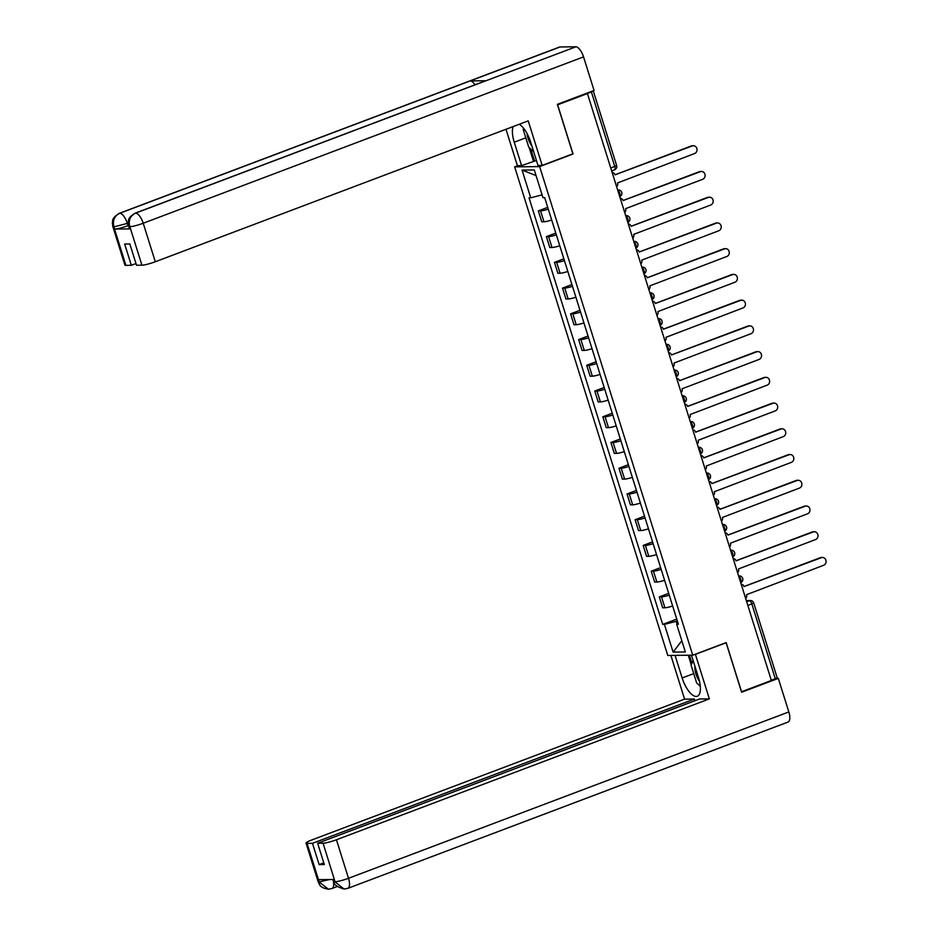 <?xml version="1.0" encoding="UTF-8"?>
<svg xmlns="http://www.w3.org/2000/svg" width="936" height="936" viewBox="0 0 936 936"><rect width="100%" height="100%" fill="white"/><g stroke="black" fill="none" stroke-linecap="round" stroke-linejoin="round"><path stroke-width="1.4" d="M517.795 165.66L514.648 166.854L667.766 655.457L692.757 655.2L539.639 166.596L573.043 153.984L557.634 104.82L587.434 93.565L771.369 680.484L741.558 691.739L726.16 642.587L692.757 655.2M747.876 605.522L753.737 602.983L777.149 677.711L775.277 678.74L751.865 604.012A3.487 1.381 -110.7 0 0 749.373 600.725L746.378 600.76M771.287 680.25L775.277 678.74M614.344 169.861A3.487 1.381 -110.7 0 0 614.543 169.826A3.487 1.381 -110.7 0 0 614.765 166.549L591.353 91.822L587.434 93.565M591.353 91.822L593.225 90.78L616.637 165.52L610.775 168.047M548.285 209.126A8.026 1.053 162.6 0 1 540.552 210.881L538.329 210.904L541.733 221.797L543.956 221.774A8.026 1.053 -17.4 0 0 551.702 220.007M547.735 207.359L538.329 210.904M556.358 234.854A8.026 1.053 162.6 0 1 548.613 236.621L546.39 236.644L549.795 247.525L552.018 247.502A8.026 1.053 -17.4 0 0 559.763 245.747M555.797 233.087L546.39 236.644M564.42 260.594A8.026 1.053 162.6 0 1 556.674 262.349L554.451 262.373L557.868 273.265L560.091 273.242A8.026 1.053 -17.4 0 0 567.824 271.475M563.858 258.816L554.451 262.373M572.481 286.322A8.026 1.053 162.6 0 1 564.736 288.089L562.513 288.112L565.929 298.993L568.152 298.97A8.026 1.053 -17.4 0 0 575.897 297.215M571.931 284.556L562.513 288.112M580.542 312.062A8.026 1.053 162.6 0 1 572.809 313.817L570.586 313.841L573.99 324.733L576.213 324.71A8.026 1.053 -17.4 0 0 583.959 322.943M579.992 310.284L570.586 313.841M588.615 337.791A8.026 1.053 162.6 0 1 580.87 339.557L578.647 339.581L582.063 350.462L584.275 350.438A8.026 1.053 -17.4 0 0 592.02 348.672M588.054 336.024L578.647 339.581M596.677 363.519A8.026 1.053 162.6 0 1 588.931 365.286L586.708 365.309L590.125 376.202L592.348 376.178A8.026 1.053 -17.4 0 0 600.081 374.412M596.115 361.752L586.708 365.309M604.738 389.259A8.026 1.053 162.6 0 1 596.992 391.026L594.769 391.049L598.186 401.93L600.409 401.907A8.026 1.053 -17.4 0 0 608.154 400.14M604.188 387.492L594.769 391.049M612.799 414.987A8.026 1.053 162.6 0 1 605.065 416.754L602.842 416.777L606.247 427.658L608.47 427.647A8.026 1.053 -17.4 0 0 616.216 425.88M612.249 413.221L602.842 416.777M620.872 440.727A8.026 1.053 162.6 0 1 613.127 442.482L610.904 442.506L614.32 453.398L616.543 453.375A8.026 1.053 -17.4 0 0 624.277 451.608M620.311 438.961L610.904 442.506M628.933 466.456A8.026 1.053 162.6 0 1 621.188 468.222L618.965 468.246L622.381 479.127L624.605 479.103A8.026 1.053 -17.4 0 0 632.35 477.348M628.384 464.689L618.965 468.246M636.995 492.196A8.026 1.053 162.6 0 1 629.249 493.951L627.026 493.974L630.443 504.867L632.666 504.843A8.026 1.053 -17.4 0 0 640.411 503.077M636.445 490.417L627.026 493.974M645.056 517.924A8.026 1.053 162.6 0 1 637.322 519.691L635.099 519.714L638.504 530.595L640.727 530.572A8.026 1.053 -17.4 0 0 648.472 528.817M644.506 516.157L635.099 519.714M653.129 543.652A8.026 1.053 162.6 0 1 645.384 545.419L643.161 545.442L646.577 556.335L648.8 556.312A8.026 1.053 -17.4 0 0 656.534 554.545M652.567 541.885L643.161 545.442M661.19 569.392A8.026 1.053 162.6 0 1 653.445 571.159L651.222 571.182L654.638 582.063L656.861 582.04A8.026 1.053 -17.4 0 0 664.607 580.273M660.64 567.625L651.222 571.182M669.252 595.12A8.026 1.053 162.6 0 1 661.506 596.887L659.295 596.911L662.7 607.803L664.923 607.78A8.026 1.053 -17.4 0 0 672.668 606.013M668.702 593.354L659.295 596.911M542.108 194.875L530.735 197.8L522.054 170.083L534.304 169.966L542.985 197.671L544.693 197.66L678.378 624.242L676.669 624.253L685.351 651.971L673.113 652.1L664.42 624.382L676.225 621.34L677.044 623.973M530.735 197.8L529.027 197.812L662.711 624.394L664.42 624.382M514.648 166.854L539.639 166.596M572.423 153.984L573.043 153.984M677.336 620.919L676.225 621.34M676.763 619.094L662.711 624.394M678.062 623.236L676.669 624.253M522.054 170.083L536.059 175.582M681.829 640.75L673.113 652.1M616.625 186.709A3.487 3.171 89.4 0 0 617.561 182.929L694.606 153.539A4.013 3.639 89.4 0 0 693.377 145.735A4.013 3.639 89.4 0 0 692.23 145.957L615.022 174.845A3.487 3.171 89.4 0 0 612.167 172.493M614.999 174.786L691.283 145.969A4.013 3.639 -90.6 0 1 692.429 145.747L693.377 145.735M624.686 212.437A3.487 3.171 89.4 0 0 625.622 208.658L702.679 179.279A4.013 3.639 89.4 0 0 701.45 171.475A4.013 3.639 89.4 0 0 700.292 171.686L623.083 200.573A3.487 3.171 89.4 0 0 620.24 198.221M623.072 200.515L699.344 171.697A4.013 3.639 -90.6 0 1 700.502 171.487L701.45 171.475M632.759 238.177A3.487 3.171 89.4 0 0 633.684 234.398L710.74 205.007A4.013 3.639 89.4 0 0 709.511 197.203A4.013 3.639 89.4 0 0 708.365 197.426L631.157 226.313A3.487 3.171 89.4 0 0 628.302 223.961M631.133 226.243L707.417 197.426A4.013 3.639 -90.6 0 1 708.564 197.215L709.511 197.203M542.178 165.415L528.22 120.873L155.294 261.752A10.46 1.381 162.6 0 1 141.933 265.192L129.87 226.676L128.688 226.407L128.209 222.429C129.086 220.58 126.629 218.638 134.995 213.244L485.445 80.859A10.729 4.247 69.3 0 1 486.018 80.742L575.886 46.8A10.729 4.247 69.3 0 1 583.537 56.897L594.067 90.464L557.365 104.329L572.879 153.82L542.178 165.415L537.989 165.461L530.642 142.038A19.621 7.78 -110.7 0 0 519.176 124.289M513.115 126.582A19.621 7.78 -110.7 0 0 514.25 142.202L521.586 165.625L517.397 165.672L505.99 129.273M536.422 160.454L521.586 165.625M141.933 265.192L136.504 265.251L129.835 243.968L124.663 244.015L131.332 265.297L125.904 265.356A10.46 1.381 162.6 0 1 124.909 265.087L112.835 226.57A10.46 1.381 -17.4 0 0 113.841 226.84L125.904 265.356M112.835 226.57L112.355 222.557C113.209 220.767 110.834 218.743 119.141 213.408L559.459 47.069A10.729 4.247 69.3 0 1 560.067 46.964L470.211 80.906A10.729 4.247 69.3 0 1 474.961 84.825M575.886 46.8L560.067 46.964M134.995 213.244A10.729 4.247 69.3 0 1 135.568 213.139L486.018 80.742L470.211 80.906L119.749 213.291C114.461 215.935 112.495 220.369 113.864 226.594L113.841 226.84M128.443 225.482L128.068 225.623A10.46 1.381 162.6 0 1 114.718 229.063L130.385 228.899A10.46 1.381 162.6 0 1 129.379 228.641L128.688 226.407M131.332 265.297L135.977 263.542M533.426 161.156L529.156 147.56M530.806 149.07L534.585 161.144M583.537 56.897L143.22 223.236A10.729 4.247 69.3 0 0 135.568 213.139C130.279 215.795 128.326 220.217 129.706 226.418M693.728 673.616L682.157 677.98A19.621 7.78 -110.7 0 0 697.285 696.255A19.621 7.78 -110.7 0 0 698.548 677.816L691.47 655.212M682.157 677.98L675.067 655.387M670.878 655.422L684.579 699.145L694.383 699.04L312.472 843.313L307.043 843.371L319.27 882.121L318.603 879.653L334.269 879.501L335.111 881.958L323.072 843.207A10.46 1.381 -17.4 0 0 336.433 839.767L348.508 878.284L788.826 711.945L778.307 678.378L741.605 692.242L726.102 642.751L695.401 654.346L709.359 698.888L336.433 839.767M694.91 700.748L694.383 699.04M323.786 862.84L319.141 864.595L324.312 864.536L317.643 843.254L699.555 698.993L709.359 698.888M684.579 699.145L311.665 840.013A10.46 1.381 -17.4 0 0 306.049 843.102A10.46 1.381 -17.4 0 0 307.043 843.371M788.826 711.945A10.729 4.247 69.3 0 1 788.135 722.03L347.818 888.358A10.729 4.247 69.3 0 0 348.508 878.284A10.46 1.381 162.6 0 1 335.146 881.724M776.108 678.401L778.307 678.378M317.643 843.254L323.072 843.207M319.141 864.595L312.472 843.313M691.248 664.782L688.264 655.247M689.423 655.235L691.938 663.25M329.519 879.547L319.293 881.887M332.97 879.512A10.729 4.247 69.3 0 1 331.964 888.521L328.396 889.2L319.27 882.145M347.818 888.358L344.05 889.036L335.111 881.969M527.05 133.497A11.337 4.493 -110.7 0 0 531.847 145.887M533.684 151.714L528.758 147.186L523.177 129.379L523.645 128.326M694.968 666.385A11.337 4.493 -110.7 0 0 699.496 681.326M700.303 686.322L696.665 682.976L691.084 665.157L693.143 660.57M640.821 263.905A3.487 3.171 89.4 0 0 641.757 260.126L718.801 230.747A4.013 3.639 89.4 0 0 717.573 222.944A4.013 3.639 89.4 0 0 716.426 223.154L639.218 252.041A3.487 3.171 89.4 0 0 636.363 249.69M639.194 251.983L715.478 223.166A4.013 3.639 -90.6 0 1 716.625 222.944L717.573 222.944M648.882 289.645A3.487 3.171 89.4 0 0 649.818 285.866L726.862 256.476A4.013 3.639 89.4 0 0 725.634 248.672A4.013 3.639 89.4 0 0 724.487 248.894L647.279 277.781A3.487 3.171 89.4 0 0 644.424 275.43M647.267 277.711L723.54 248.894A4.013 3.639 -90.6 0 1 724.686 248.684L725.634 248.672M656.943 315.373A3.487 3.171 89.4 0 0 657.879 311.594L734.935 282.216A4.013 3.639 89.4 0 0 733.707 274.4A4.013 3.639 89.4 0 0 732.56 274.622L655.352 303.51A3.487 3.171 89.4 0 0 652.497 301.158M655.329 303.451L731.613 274.634A4.013 3.639 -90.6 0 1 732.759 274.412L733.707 274.4M665.016 341.113A3.487 3.171 89.4 0 0 665.941 337.323L742.997 307.944A4.013 3.639 89.4 0 0 741.768 300.14A4.013 3.639 89.4 0 0 740.622 300.351L663.413 329.25A3.487 3.171 89.4 0 0 660.559 326.898M663.39 329.18L739.674 300.362A4.013 3.639 -90.6 0 1 740.821 300.152L741.768 300.14M673.078 366.842A3.487 3.171 89.4 0 0 674.014 363.063L751.058 333.672A4.013 3.639 89.4 0 0 749.83 325.868A4.013 3.639 89.4 0 0 748.683 326.091L671.475 354.978A3.487 3.171 89.4 0 0 668.62 352.626M671.451 354.92L747.735 326.102A4.013 3.639 -90.6 0 1 748.882 325.88L749.83 325.868M681.139 392.582A3.487 3.171 89.4 0 0 682.075 388.791L759.131 359.412A4.013 3.639 89.4 0 0 757.891 351.608A4.013 3.639 89.4 0 0 756.744 351.819L679.536 380.706A3.487 3.171 89.4 0 0 676.681 378.355M679.524 380.648L755.797 351.831A4.013 3.639 -90.6 0 1 756.943 351.62L757.891 351.608M689.212 418.31A3.487 3.171 89.4 0 0 690.136 414.531L767.192 385.141A4.013 3.639 89.4 0 0 765.964 377.337A4.013 3.639 89.4 0 0 764.817 377.559L687.609 406.446A3.487 3.171 89.4 0 0 684.754 404.095M687.586 406.376L763.87 377.571A4.013 3.639 -90.6 0 1 765.016 377.348L765.964 377.337M697.273 444.038A3.487 3.171 89.4 0 0 698.197 440.259L775.254 410.881A4.013 3.639 89.4 0 0 774.025 403.077A4.013 3.639 89.4 0 0 772.879 403.287L695.67 432.175A3.487 3.171 89.4 0 0 692.815 429.823M695.647 432.116L771.931 403.299A4.013 3.639 -90.6 0 1 773.077 403.077L774.025 403.077M705.334 469.778A3.487 3.171 89.4 0 0 706.27 465.999L783.315 436.609A4.013 3.639 89.4 0 0 782.087 428.805A4.013 3.639 89.4 0 0 780.94 429.027L703.732 457.915A3.487 3.171 89.4 0 0 700.877 455.563M703.708 457.844L779.992 429.027A4.013 3.639 -90.6 0 1 781.139 428.817L782.087 428.805M713.396 495.507A3.487 3.171 89.4 0 0 714.332 491.728L791.388 462.349A4.013 3.639 89.4 0 0 790.148 454.545A4.013 3.639 89.4 0 0 789.001 454.756L711.793 483.643A3.487 3.171 89.4 0 0 708.95 481.291M711.781 483.584L788.053 454.767A4.013 3.639 -90.6 0 1 789.212 454.545L790.148 454.545M721.469 521.247A3.487 3.171 89.4 0 0 722.393 517.468L799.449 488.077A4.013 3.639 89.4 0 0 798.221 480.273A4.013 3.639 89.4 0 0 797.074 480.496L719.866 509.383A3.487 3.171 89.4 0 0 717.011 507.031M719.842 509.313L796.126 480.496A4.013 3.639 -90.6 0 1 797.273 480.285L798.221 480.273M729.53 546.975A3.487 3.171 89.4 0 0 730.454 543.196L807.511 513.817A4.013 3.639 89.4 0 0 806.282 506.002A4.013 3.639 89.4 0 0 805.135 506.224L727.927 535.111A3.487 3.171 89.4 0 0 725.072 532.76M727.904 535.053L804.188 506.236A4.013 3.639 -90.6 0 1 805.334 506.013L806.282 506.002M737.591 572.715A3.487 3.171 89.4 0 0 738.527 568.924L815.572 539.545A4.013 3.639 89.4 0 0 814.343 531.742A4.013 3.639 89.4 0 0 813.197 531.952L735.988 560.851A3.487 3.171 89.4 0 0 733.134 558.5M735.965 560.781L812.249 531.964A4.013 3.639 -90.6 0 1 813.396 531.753L814.343 531.742M745.653 598.443A3.487 3.171 89.4 0 0 746.589 594.664L823.645 565.274A4.013 3.639 89.4 0 0 822.416 557.47A4.013 3.639 89.4 0 0 821.258 557.692L744.05 586.579A3.487 3.171 89.4 0 0 741.207 584.228M744.038 586.521L820.31 557.704A4.013 3.639 -90.6 0 1 821.469 557.482L822.416 557.47M740.704 582.625A3.487 1.381 -110.7 0 0 740.809 579.407A3.487 1.381 -110.7 0 0 738.691 576.225M730.571 550.298A3.487 3.171 -90.6 0 1 731.25 550.204A3.487 3.487 0 0 1 732.642 556.908A3.487 1.381 -110.7 0 0 732.736 553.679A3.487 1.381 -110.7 0 0 730.63 550.485M722.498 524.558A3.487 3.171 -90.6 0 1 723.177 524.476A3.487 3.487 0 0 1 724.581 531.168A3.487 1.381 -110.7 0 0 724.675 527.939A3.487 1.381 -110.7 0 0 722.569 524.757M714.437 498.829A3.487 3.171 -90.6 0 1 715.116 498.736A3.487 3.487 0 0 1 716.508 505.44A3.487 1.381 -110.7 0 0 716.613 502.211A3.487 1.381 -110.7 0 0 714.496 499.017M706.376 473.089A3.487 3.171 -90.6 0 1 707.054 473.008A3.487 3.487 0 0 1 708.447 479.7A3.487 1.381 -110.7 0 0 708.552 476.482A3.487 1.381 -110.7 0 0 706.434 473.288M698.314 447.361A3.487 3.171 -90.6 0 1 698.993 447.268A3.487 3.487 0 0 1 700.385 453.972A3.487 1.381 -110.7 0 0 700.479 450.742A3.487 1.381 -110.7 0 0 698.373 447.548M690.241 421.621A3.487 3.171 -90.6 0 1 690.92 421.539A3.487 3.487 0 0 1 692.312 428.243A3.487 1.381 -110.7 0 0 692.418 425.014A3.487 1.381 -110.7 0 0 690.312 421.82M682.18 395.893A3.487 3.171 -90.6 0 1 682.859 395.799A3.487 3.487 0 0 1 684.251 402.503A3.487 1.381 -110.7 0 0 684.356 399.274A3.487 1.381 -110.7 0 0 682.239 396.08M676.19 376.752A3.487 1.381 -110.7 0 0 676.283 373.546A3.487 1.381 -110.7 0 0 674.177 370.352M668.117 351.023A3.487 1.381 -110.7 0 0 668.222 347.806A3.487 1.381 -110.7 0 0 666.116 344.623M657.985 318.696A3.487 3.171 -90.6 0 1 658.663 318.603A3.487 3.487 0 0 1 660.055 325.307A3.487 1.381 -110.7 0 0 660.161 322.078A3.487 1.381 -110.7 0 0 658.043 318.883M649.923 292.956A3.487 3.171 -90.6 0 1 650.602 292.874A3.487 3.487 0 0 1 651.994 299.567A3.487 1.381 -110.7 0 0 652.1 296.338A3.487 1.381 -110.7 0 0 649.982 293.155M641.862 267.228A3.487 3.171 -90.6 0 1 642.541 267.134A3.487 3.487 0 0 1 643.933 273.839A3.487 1.381 -110.7 0 0 644.027 270.609A3.487 1.381 -110.7 0 0 641.92 267.415M635.86 248.087A3.487 1.381 -110.7 0 0 635.965 244.881A3.487 1.381 -110.7 0 0 633.859 241.687M625.728 215.76A3.487 3.171 -90.6 0 1 626.406 215.666A3.487 3.487 0 0 1 627.799 222.37A3.487 1.381 -110.7 0 0 627.904 219.141A3.487 1.381 -110.7 0 0 625.786 215.947M617.666 190.02A3.487 3.171 -90.6 0 1 618.345 189.938A3.487 3.487 0 0 1 619.737 196.642A3.487 1.381 -110.7 0 0 619.843 193.413A3.487 1.381 -110.7 0 0 617.725 190.219M746.694 601.743L749.373 600.725A3.487 3.171 89.4 0 1 750.368 600.538L746.331 600.584M656.861 582.04L653.445 571.159M648.8 556.312L645.384 545.419M640.727 530.572L637.322 519.691M632.666 504.843L629.249 493.951M624.605 479.103L621.188 468.222M616.543 453.375L613.127 442.482M608.47 427.647L605.065 416.754M600.409 401.907L596.992 391.026M592.348 376.178L588.931 365.286M584.275 350.438L580.87 339.557M576.213 324.71L572.809 313.817M568.152 298.97L564.736 288.089M560.091 273.242L556.674 262.349M552.018 247.502L548.613 236.621M543.956 221.774L540.552 210.881M664.923 607.78L661.506 596.887M633.801 241.488A3.487 3.171 -90.6 0 1 634.479 241.406L633.766 241.406M666.058 344.425A3.487 3.171 -90.6 0 1 666.736 344.343L666.022 344.343M674.119 370.153A3.487 3.171 -90.6 0 1 674.798 370.071L674.095 370.083M738.633 576.026A3.487 3.171 -90.6 0 1 739.311 575.933L738.609 575.944M692.23 145.957L691.283 145.969M700.292 171.686L699.344 171.697M708.365 197.426L707.417 197.426M114.718 229.063L113.864 226.606M129.683 226.676L130.385 228.899M129.87 226.676A10.46 1.381 162.6 0 0 143.22 223.236L155.294 261.752M128.185 223.096L127.378 223.4L128.068 225.623M525.821 137.826L514.25 142.202M119.141 213.408A10.729 4.247 69.3 0 1 119.749 213.291A10.729 4.247 69.3 0 1 127.378 223.4L114.016 226.84M328.396 889.2C318.696 887.597 319.773 884.005 318.111 881.618A10.46 1.381 -17.4 0 0 319.118 881.887M344.05 889.036C336.808 886.883 333.438 884.356 333.965 881.455L334.959 881.724M716.426 223.154L715.478 223.166M724.487 248.894L723.54 248.894M732.56 274.622L731.613 274.634M740.622 300.351L739.674 300.362M748.683 326.091L747.735 326.102M756.744 351.819L755.797 351.831M764.817 377.559L763.87 377.571M772.879 403.287L771.931 403.299M780.94 429.027L779.992 429.027M789.001 454.756L788.053 454.767M797.074 480.496L796.126 480.496M805.135 506.224L804.188 506.236M813.197 531.952L812.249 531.964M821.258 557.692L820.31 557.704M618.345 189.938L617.643 189.938M626.406 215.666L625.704 215.678M635.872 248.099A3.487 3.487 0 0 0 634.479 241.406M642.541 267.134L641.839 267.146M650.602 292.874L649.9 292.874M658.663 318.603L657.961 318.614M668.128 351.035A3.487 3.487 0 0 0 666.736 344.343M676.19 376.775A3.487 3.487 0 0 0 674.798 370.071M682.859 395.799L682.157 395.811M690.92 421.539L690.218 421.539M698.993 447.268L698.279 447.279M707.054 473.008L706.352 473.008M715.116 498.736L714.414 498.748M723.177 524.476L722.475 524.476M731.25 550.204L730.536 550.216M740.704 582.637A3.487 3.487 0 0 0 739.311 575.933M611.676 170.902L614.543 169.826A3.487 3.487 0 0 0 616.637 165.52M753.737 602.983A3.487 3.487 0 0 0 750.368 600.538M337.288 886.509L331.964 888.521M306.049 843.102L318.111 881.618M333.965 881.455L333.356 879.501"/></g></svg>

